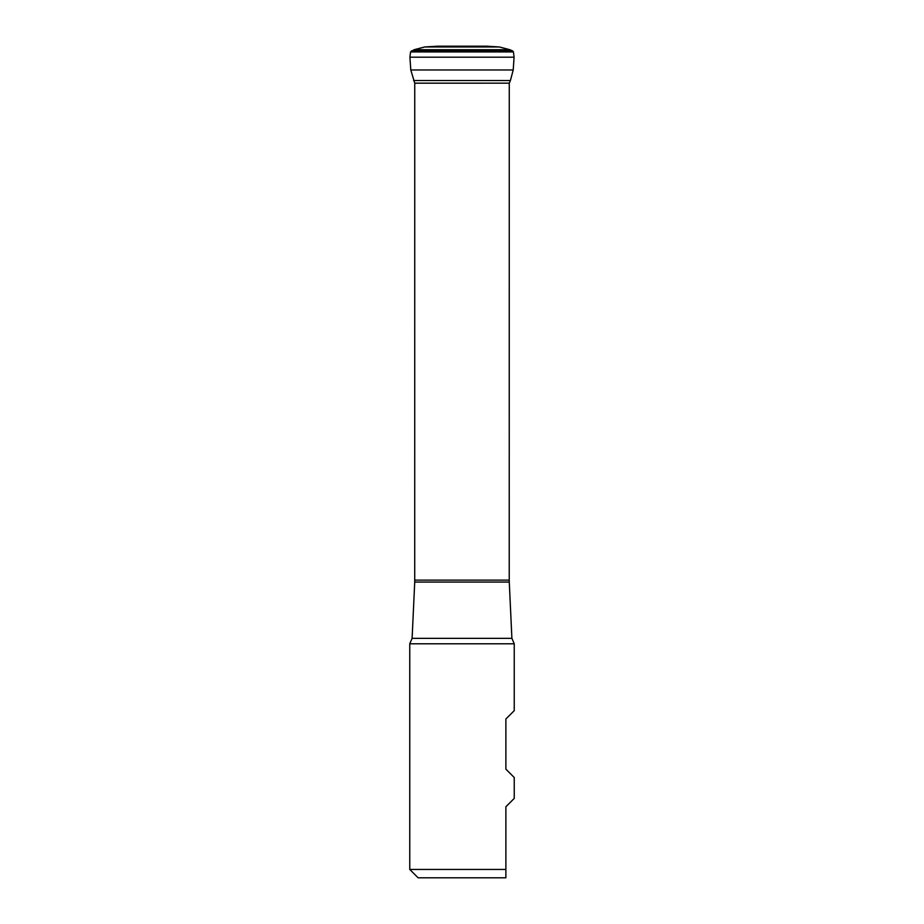 <?xml version="1.0" encoding="UTF-8"?>
<svg xmlns="http://www.w3.org/2000/svg" width="924" height="924" viewBox="0 0 924 924"><rect width="100%" height="100%" fill="white"/><g stroke="black" fill="none" stroke-linecap="round" stroke-linejoin="round"><path stroke-width="1.39" d="M411.434 50.878L512.566 50.878L513.421 51.894L410.579 51.894L414.114 49.711L424.705 46.962L437.468 46.2L486.532 46.2M414.726 582.074L412.104 638.357L511.896 638.357L509.274 582.074L414.726 582.074L414.749 83.195L509.263 83.16L414.737 83.16L410.787 69.97L409.921 57.196L514.079 57.196L513.432 51.929L410.568 51.929L409.921 57.196M411.469 50.855L512.566 50.878M409.759 869.438L505.878 869.438L505.878 877.8L418.122 877.8L409.759 869.438L409.759 643.785L514.241 643.785L511.896 638.357M505.878 869.438L505.878 806.756L514.241 798.405L514.241 777.511L505.878 769.149L505.878 718.999L514.241 710.648L514.241 643.785M412.104 638.357L409.759 643.785M442.688 46.905L481.312 46.905L442.723 46.916M445.033 50.45L478.967 50.45M413.582 80.515L510.418 80.515L509.263 83.16L509.228 580.122L414.772 580.122M410.787 69.97L513.213 69.97L510.418 80.515M414.114 49.711L509.886 49.711L512.531 50.855M424.705 46.962L499.295 46.962L509.886 49.711M514.079 57.196L513.213 69.97M499.295 46.962L486.821 46.2L437.179 46.2M509.274 582.074L509.228 580.122"/></g></svg>

